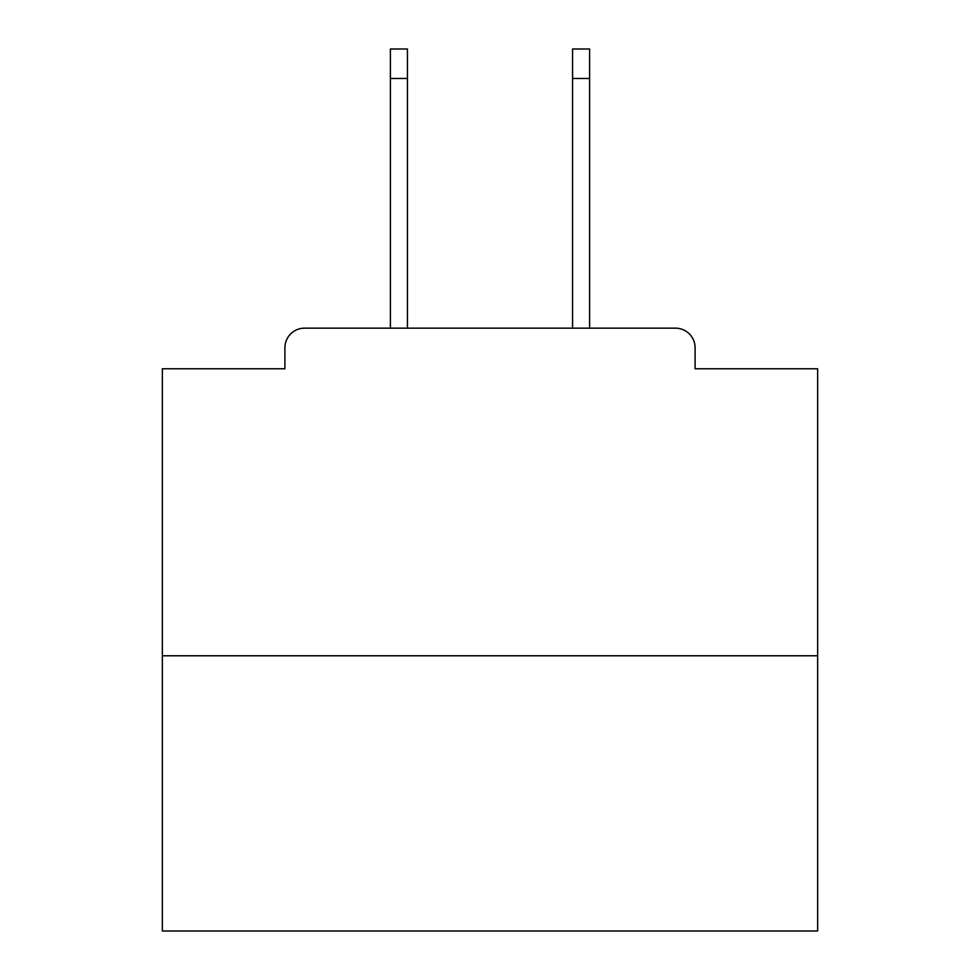<?xml version="1.0" encoding="UTF-8"?>
<svg xmlns="http://www.w3.org/2000/svg" width="980" height="980" viewBox="0 0 980 980"><rect width="100%" height="100%" fill="white"/><g stroke="black" fill="none" stroke-linecap="round" stroke-linejoin="round"><path stroke-width="1.47" d="M695.102 368.774L695.102 347.802L695.102 368.774L817.639 368.774L817.639 931L162.362 931L162.362 368.774L284.898 368.774L284.898 347.802L284.898 368.774M817.639 655.779L162.362 655.779M695.102 347.802A19.661 19.661 0 0 0 675.441 328.153L304.56 328.153A19.661 19.661 0 0 0 284.898 347.802M675.441 328.153L589.605 328.153L589.605 78.486L572.565 78.486L572.565 49L589.605 49L589.605 78.486M390.395 78.486L390.395 49L407.435 49L407.435 78.486L390.395 78.486L390.395 328.153L304.56 328.153M407.435 78.486L407.435 328.153M572.565 328.153L572.565 78.486"/></g></svg>
